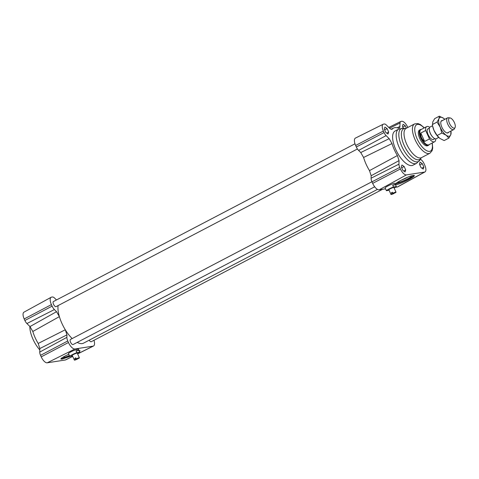 <?xml version="1.0" encoding="UTF-8"?>
<svg xmlns="http://www.w3.org/2000/svg" width="479" height="479" viewBox="0 0 479 479"><rect width="100%" height="100%" fill="white"/><g stroke="black" fill="none" stroke-linecap="round" stroke-linejoin="round"><path stroke-width="0.72" d="M394.127 193.414L391.804 193.773A2.754 0.353 155.8 0 0 390.984 194.444A2.754 0.353 155.8 0 0 394.127 193.414L393.96 193.049M392.588 192.588L391.361 192.78A2.754 0.353 155.8 0 1 391.858 192.504A2.754 0.353 155.8 0 1 392.421 192.223L392.87 193.217L395.193 192.857A2.754 0.353 155.8 0 0 396.013 192.187L393.906 187.499A2.754 0.353 155.8 0 0 390.199 188.816A2.754 0.353 155.8 0 0 388.876 189.756L390.984 194.444M396.013 192.187A2.754 0.353 155.8 0 0 392.87 193.217M391.361 192.78L391.804 193.773M394.157 188.055A5.514 0.707 155.8 0 0 396.373 186.547L393.504 186.996A5.514 0.707 155.8 0 0 386.409 190.708L389.116 190.283M396.373 186.547L395.564 184.75L392.696 185.199L393.504 186.996M395.564 184.75A5.514 0.707 155.8 0 0 395.612 184.571L395.073 183.373C394.983 182.463 385.715 186.648 385.134 187.864L385.553 189.091A5.514 0.707 155.8 0 1 385.601 188.912L386.409 190.708M395.403 184.11C395.876 183.367 397.504 182.224 400.306 180.673C407.779 176.847 412.449 175.128 414.329 175.524C415.407 176.631 400.743 184.038 396.492 184.541L395.612 184.571A5.514 0.707 155.8 0 0 392.696 185.199M75.179 359.418A2.754 0.353 155.8 0 0 74.359 360.088A2.754 0.353 155.8 0 0 77.496 359.058L75.179 359.418L74.73 358.418A2.754 0.353 155.8 0 1 75.227 358.148A2.754 0.353 155.8 0 1 75.796 357.861L76.245 358.861L78.562 358.502A2.754 0.353 155.8 0 0 79.382 357.831A2.754 0.353 155.8 0 0 76.245 358.861M79.382 357.831L77.281 353.143A2.754 0.353 155.8 0 0 73.568 354.46A2.754 0.353 155.8 0 0 72.251 355.4L74.359 360.088M77.335 358.693L77.496 359.058M75.957 358.226L74.73 358.418M77.526 353.7A5.514 0.707 155.8 0 0 79.748 352.191L76.88 352.64A5.514 0.707 155.8 0 0 69.784 356.352L72.485 355.927M79.748 352.191L78.939 350.394L76.071 350.844L76.88 352.64M78.939 350.394A5.514 0.707 155.8 0 0 78.987 350.215L78.52 349.173L77.927 349.125C74.005 350.221 70.844 351.64 68.443 353.364L68.928 354.735A5.514 0.707 155.8 0 1 68.976 354.556L69.784 356.352M78.987 350.215A5.514 0.707 155.8 0 0 76.071 350.844M374.68 186.78L73.131 344.533A2.868 1.203 -117.6 0 1 70.736 342.551A2.868 1.203 -117.6 0 1 70.473 339.455L371.938 181.739M357.436 148.981L56.097 306.632A2.868 1.203 -117.6 0 1 53.702 304.644A2.868 1.203 -117.6 0 1 53.438 301.548L354.987 143.796M382.625 189.283L91.285 341.701A2.868 1.203 -117.6 0 1 89.172 340.204M72.173 338.563A24.255 10.173 -117.6 0 1 65.288 329.762A24.255 10.173 -117.6 0 1 59.378 316.619A24.255 10.173 -117.6 0 1 58.085 305.59M389.176 138.671L360.741 152.544L363.591 157.471A24.255 10.173 62.4 0 0 369.495 170.614L371.165 175.727L399.043 160.627L397.396 155.543A22.603 9.484 -117.6 0 1 392.008 143.562L389.176 138.671L386.11 135.617A4.916 2.06 -117.6 0 1 384.074 132.569L383.386 131.036A7.119 2.988 -117.6 0 1 383.194 124.235A7.119 2.988 -117.6 0 1 383.577 124.115L384.308 124.001A4.916 2.06 -117.6 0 1 386.403 125.067L389.463 128.121C390.75 129.342 391.732 129.635 392.409 128.989A22.603 9.484 -117.6 0 1 393.78 127.971A22.603 9.484 -117.6 0 1 398.151 128.091L399.157 128.144L399.749 127.57L400.079 122.935A4.916 2.06 -117.6 0 1 400.731 121.48A4.916 2.06 -117.6 0 1 400.995 121.397L401.731 121.283A7.119 2.988 -117.6 0 1 407.713 127.24L407.815 127.468M377.446 189.397L83.603 343.12A24.255 10.173 -117.6 0 1 77.209 342.401M420.478 159.028L422.023 160.567A4.916 2.06 -117.6 0 1 424.059 163.614L424.747 165.147A7.119 2.988 -117.6 0 1 424.981 171.925A7.119 2.988 -117.6 0 1 424.556 172.069L406.402 174.907A7.119 2.988 -117.6 0 1 400.42 168.943L399.731 167.411A4.916 2.06 -117.6 0 1 398.941 164.171L399.043 160.627M424.981 171.925L397.768 186.84A7.718 3.239 -117.6 0 1 397.307 186.996L395.474 187.277M360.741 152.544L358.609 150.412A5.514 2.311 -117.6 0 1 356.322 146.993L355.634 145.466A7.718 3.239 -117.6 0 1 355.424 138.09L383.194 124.235M385.445 188.846L379.152 189.828A7.718 3.239 -117.6 0 1 372.668 183.367L371.979 181.834A5.514 2.311 -117.6 0 1 371.093 178.2L371.165 175.727M388.685 132.06L388.026 134.012L385.817 132.509L384.26 129.055L384.918 127.103L387.128 128.606L388.685 132.06L386.691 133.102M419.448 164.123L420.107 162.171L422.316 163.674L423.873 167.129L423.214 169.081L421.005 167.578L419.448 164.123M401.294 166.955L401.953 165.004L404.162 166.512L405.719 169.967L405.06 171.919L402.851 170.41L401.294 166.955M403.336 128.264L402.414 126.217L403.073 124.271L405.282 125.773L406.384 128.216M392.061 129.246L391.666 129.33M416.556 163.333L413.012 165.189A19.298 8.095 -117.6 0 1 411.91 165.548A19.298 8.095 -117.6 0 1 399.175 155.723A19.298 8.095 -117.6 0 1 395.121 130.995L398.672 129.138L403.378 128.264A18.555 7.784 -117.6 0 0 401.324 145.251A18.555 7.784 -117.6 0 0 417.377 161.866A18.555 7.784 -117.6 0 0 419.963 159.962L416.556 163.333A19.298 8.095 -117.6 0 1 415.461 163.692A19.298 8.095 -117.6 0 1 399.827 148.771A19.298 8.095 -117.6 0 1 398.672 129.138M429.298 144.538A8.82 3.7 -117.6 0 1 428.615 145.203L427.669 145.7A8.82 3.7 -117.6 0 1 427.166 145.861A8.82 3.7 -117.6 0 1 420.017 139.042A8.82 3.7 -117.6 0 1 419.49 130.066L420.436 129.575A8.82 3.7 -117.6 0 1 421.376 129.39M72.694 356.394L65.743 359.867A7.119 2.988 -117.6 0 1 65.36 359.986L47.205 362.819A7.119 2.988 -117.6 0 1 41.224 356.861L40.535 355.328A4.916 2.06 -117.6 0 1 39.745 352.083L39.841 348.538L66.952 334.875L65.288 329.762L38.194 343.461L39.841 348.538M38.194 343.461A22.603 9.484 -117.6 0 1 32.811 331.48L59.378 316.619L56.534 311.691L54.396 309.56A5.514 2.311 -117.6 0 1 52.109 306.141L51.421 304.614A7.718 3.239 -117.6 0 1 51.163 297.261A7.718 3.239 -117.6 0 1 51.63 297.106L52.361 296.992A5.514 2.311 -117.6 0 1 54.708 298.189L56.48 299.956M56.534 311.691L29.973 326.582L32.811 331.48M29.973 326.582L26.914 323.535A4.916 2.06 -117.6 0 1 24.878 320.487L24.189 318.954A7.119 2.988 -117.6 0 1 23.95 312.176L51.163 297.261M93.95 340.306A7.718 3.239 -117.6 0 1 93.513 346.012A7.718 3.239 -117.6 0 1 93.094 346.143L74.94 348.975A7.718 3.239 -117.6 0 1 68.455 342.515L67.767 340.982A5.514 2.311 -117.6 0 1 66.886 337.348L66.952 334.875M70.557 356.232L61.977 359.13L60.857 359.034C60.815 358.484 62.51 357.34 65.94 355.598L68.725 354.28M69.581 355.909A10.472 1.341 -24.2 0 1 61.001 358.651M79.047 350.634L80.101 350.748L79.472 351.58M413.97 175.344A10.472 1.341 -24.2 0 1 405.647 180.23A10.472 1.341 -24.2 0 1 395.714 183.72M39.805 349.915A19.298 8.095 -117.6 0 1 29.86 326.468M404.162 166.512L401.677 167.812M422.316 163.674L419.832 164.974M405.282 125.773L402.797 127.073M405.719 169.967L403.725 171.009M423.873 167.129L421.879 168.171M387.128 128.606L384.643 129.905M408.054 177.026A6.287 0.802 -24.2 0 1 406.761 177.739A6.287 0.802 -24.2 0 1 401.276 180.158M397.69 182.218A7.496 0.958 155.8 0 0 400.851 181.769A7.496 0.958 155.8 0 0 407.779 178.757A7.496 0.958 155.8 0 0 411.257 176.104A7.496 0.958 155.8 0 0 410.497 176.116M68.76 354.358A6.287 0.802 -24.2 0 1 67.311 354.933M63.473 356.909A7.496 0.958 155.8 0 0 63.33 357.124A7.496 0.958 155.8 0 0 69.425 355.556M454.397 122.618A5.658 2.377 -117.6 0 1 455.05 127.576A5.658 2.377 -117.6 0 1 449.853 124.139A5.658 2.377 -117.6 0 1 449.991 117.912A5.658 2.377 -117.6 0 1 454.397 122.618M449.991 117.912L448.332 117.738A6.616 2.772 62.4 0 0 447.56 117.87A6.616 2.772 62.4 0 0 448.17 125.019A6.616 2.772 62.4 0 0 453.697 129.593A6.616 2.772 62.4 0 0 454.242 129.037L455.05 127.576M432.567 125.714L430.13 126.989A6.616 2.772 62.4 0 0 429.394 130.366A6.616 2.772 62.4 0 0 430.352 133.342A6.616 2.772 62.4 0 0 433.07 137.395A6.616 2.772 62.4 0 0 436.267 138.712L438.704 137.437M432.92 137.239A5.952 2.497 -117.6 0 1 432.776 137.102A5.952 2.497 -117.6 0 1 429.465 130.779A5.952 2.497 -117.6 0 1 429.429 130.581M424.616 141.461C421.718 139.233 420.442 136.431 420.807 133.048L425.681 130.498L429.495 138.91L424.616 141.461L420.807 133.048M425.681 130.498A8.544 3.587 -117.6 0 1 426.711 126.6A8.544 3.587 -117.6 0 1 429.723 127.336M435.746 138.85A8.544 3.587 -117.6 0 1 434.633 141.742L428.873 144.76A8.544 3.587 -117.6 0 1 421.736 138.85A8.544 3.587 -117.6 0 1 420.945 129.617L426.711 126.6M434.633 141.742A8.544 3.587 -117.6 0 1 429.495 138.91M434.884 138.688L433.435 139.449A5.952 2.497 -117.6 0 1 428.46 135.329A5.952 2.497 -117.6 0 1 427.915 128.899L429.364 128.138M428.615 145.203A8.82 3.7 -117.6 0 1 421.245 139.108A8.82 3.7 -117.6 0 1 420.436 129.575M438.519 137.263A10.472 4.395 -117.6 0 1 438.453 137.192A10.472 4.395 -117.6 0 1 433.986 130.408A10.472 4.395 -117.6 0 1 432.627 126.061L433.986 130.408L437.117 135.497L439.884 138.425L444.159 140.563L448.865 138.108L446.093 135.18A10.472 4.395 62.4 0 0 450.763 134.767A10.472 4.395 62.4 0 0 450.949 131.03L450.763 134.767L448.865 138.108M448.649 132.234A6.892 2.892 -117.6 0 1 446.763 132.881A6.892 2.892 -117.6 0 1 442.303 128.091A6.892 2.892 -117.6 0 1 440.908 121.696A6.892 2.892 -117.6 0 1 442.159 120.504A6.892 2.892 -117.6 0 1 442.512 120.51M439.363 116.181L443.638 118.319A10.472 4.395 62.4 0 0 438.968 118.732L439.363 116.181L434.657 118.642L432.759 121.983L432.489 125.27M443.638 118.319L444.817 119.307A10.472 4.395 62.4 0 0 443.638 118.319M446.093 135.18L441.818 133.036L440.195 127.163A10.472 4.395 62.4 0 0 446.093 135.18M440.195 127.163L437.07 122.073L438.968 118.732A10.472 4.395 62.4 0 0 440.195 127.163M432.363 124.534L437.07 122.073M437.117 135.497L441.818 133.036M397.307 186.996L424.556 172.069M389.571 128.222L400.079 122.935M399.977 126.474L397.169 127.785M355.634 145.466L383.386 131.036M356.322 146.993L384.074 132.569M358.609 150.412L386.11 135.617M371.093 178.2L398.941 164.171M371.979 181.834L399.731 167.411M372.668 183.367L400.42 168.943M379.152 189.828L406.402 174.907M419.963 159.962L421.041 158.016A17.28 7.245 -117.6 0 1 418.64 159.776A17.28 7.245 -117.6 0 1 403.695 144.317A17.28 7.245 -117.6 0 1 405.599 128.492L403.378 128.264M421.041 158.016L421.496 157.639A16.537 6.94 -117.6 0 1 420.556 157.944A16.537 6.94 -117.6 0 1 407.156 145.155A16.537 6.94 -117.6 0 1 406.162 128.33L405.593 128.492M432.262 142.987L432.711 148.029L432.112 150.717L429.914 153.238A16.537 6.94 -117.6 0 1 428.974 153.543A16.537 6.94 -117.6 0 1 415.574 140.754A16.537 6.94 -117.6 0 1 414.58 123.923L406.162 128.33M432.07 143.089A14.885 6.245 -117.6 0 1 429.633 151.352A14.885 6.245 -117.6 0 1 415.257 133.455A14.885 6.245 -117.6 0 1 424.149 127.941M93.094 346.143L77.604 353.873M72.67 356.334L65.36 359.986M51.421 304.614L24.189 318.954M52.109 306.141L24.878 320.487M54.396 309.56L26.914 323.535M67.767 340.982L40.535 355.328M66.886 337.348L39.745 352.083M68.455 342.515L41.224 356.861M74.94 348.975L47.205 362.819M397.396 155.543L369.495 170.614M363.591 157.471L392.008 143.562M400.731 121.48L388.78 127.438M429.914 153.238L421.496 157.639M414.58 123.923L417.91 123.558L420.43 124.582L424.34 127.839M77.634 353.933L93.513 346.012M393.78 127.971L391.05 129.216M447.56 117.87L441.081 121.265M453.697 129.593L447.212 132.988M429.465 130.779L429.394 130.366"/></g></svg>
